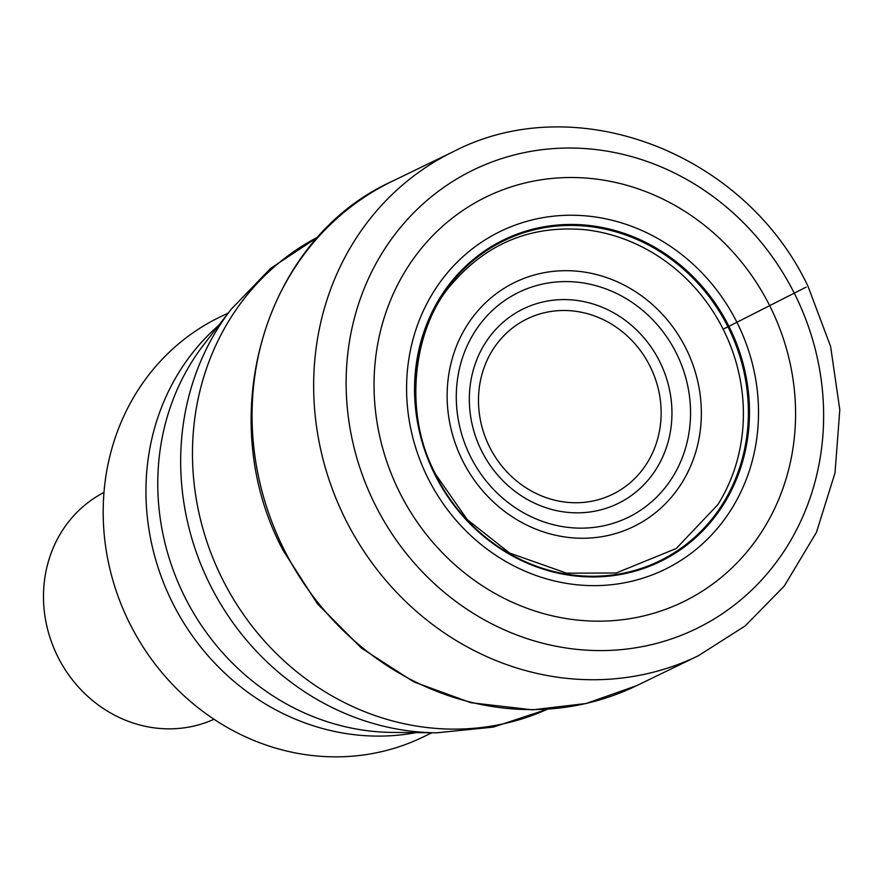 <?xml version="1.0" encoding="UTF-8"?>
<svg xmlns="http://www.w3.org/2000/svg" width="884" height="884" viewBox="0 0 884 884"><rect width="100%" height="100%" fill="white"/><g stroke="black" fill="none" stroke-linecap="round" stroke-linejoin="round"><path stroke-width="1.33" d="M399.911 492.941A225.133 207.243 -115.9 0 1 483.659 198.215A225.133 207.243 -115.9 0 1 769.71 305.742A225.133 207.243 -115.9 0 1 685.973 600.468A225.133 207.243 -115.9 0 1 399.911 492.941M723.145 329.179A176.292 162.28 -115.9 0 0 584.512 229.663C531.759 225.199 488.023 242.757 453.315 282.361C415.546 322.494 400.485 409.226 435.856 474.664L467.282 519.637L509.648 553.064L566.666 573.186L616.236 572.987L676.271 548.489L717.863 504.642A176.292 162.28 64.1 0 0 723.145 329.179L728.924 326.329A178.877 164.656 -115.9 0 0 501.648 240.89A178.877 164.656 -115.9 0 0 435.105 475.062A178.877 164.656 64.1 0 0 662.392 560.5A178.877 164.656 64.1 0 0 728.924 326.329L806.175 287.101M228.282 312.991L219.773 317.113A233.266 214.724 64.1 0 0 216.746 318.616A233.266 214.724 64.1 0 0 129.981 623.994A233.266 214.724 64.1 0 0 423.348 736.902L431.856 732.77M103.992 492.421A126.092 116.069 64.1 0 0 57.968 657.044A126.092 116.069 64.1 0 0 213.994 719.267M794.329 293.278A255.023 234.746 64.1 0 0 470.299 171.485A255.023 234.746 64.1 0 0 375.435 505.328A255.023 234.746 64.1 0 0 699.465 627.132A255.023 234.746 64.1 0 0 794.329 293.278M698.305 655.762A280.239 257.962 -115.9 0 1 345.854 520.112A280.239 257.962 -115.9 0 1 453.735 151.451C576.49 87.914 744.858 152.888 807.987 286.25L830.617 346.517L839.8 409.833L835.015 472.874L816.473 532.323L784.252 586.081L745.135 625.96L698.305 655.762L636.712 685.63L586.103 703.509L532.455 709.83L470.918 702.725L413.646 681.818L361.578 648.237L317.345 603.706L283.178 550.489C212.027 417.314 264.084 239.078 392.142 181.319A280.239 257.962 64.1 0 0 284.272 549.981A280.239 257.962 64.1 0 0 636.712 685.63M435.503 474.863A178.038 163.883 -115.9 0 1 501.725 241.796A178.038 163.883 -115.9 0 1 727.941 326.826A178.038 163.883 64.1 0 1 661.718 559.892A178.038 163.883 64.1 0 1 435.503 474.863M428.176 478.587A187.96 173.021 -115.9 0 1 498.101 232.525A187.96 173.021 -115.9 0 1 736.924 322.295A187.96 173.021 64.1 0 1 667 568.357A187.96 173.021 64.1 0 1 428.176 478.587M547.351 709.266L493.261 727.112L436.597 732.814A258.758 238.183 -115.9 0 1 210.392 585.429A258.758 238.183 -115.9 0 1 231.177 309.245L270.747 268.272L318.251 236.857A262.592 241.708 64.1 0 0 222.646 579.561A262.592 241.708 64.1 0 0 547.318 709.266M231.177 309.245L204.049 344.296A237.1 218.249 64.1 0 0 184.844 597.043A237.1 218.249 64.1 0 0 185.01 597.374A237.1 218.249 64.1 0 0 392.275 732.416L436.597 732.814M416.121 732.626A233.266 214.724 -115.9 0 1 172.756 603.242A233.266 214.724 -115.9 0 1 172.59 602.921A233.266 214.724 -115.9 0 1 218.646 325.434M685.763 348.02A135.782 124.987 64.1 0 0 513.239 283.167A135.782 124.987 64.1 0 0 462.73 460.918A135.782 124.987 64.1 0 0 635.253 525.77A135.782 124.987 64.1 0 0 685.763 348.02M470.918 457.415A125.119 115.174 64.1 0 0 629.872 516.521A125.119 115.174 64.1 0 0 676.172 352.849A125.119 115.174 64.1 0 0 675.906 352.318A125.119 115.174 64.1 0 0 516.952 293.212A125.119 115.174 64.1 0 0 470.653 456.884A125.119 115.174 64.1 0 0 470.918 457.415M481.592 450.862A108.213 99.616 -115.9 0 1 522.168 309.455A108.213 99.616 -115.9 0 1 659.519 361.224A108.213 99.616 -115.9 0 1 659.685 361.556A108.213 99.616 -115.9 0 1 619.109 502.963A108.213 99.616 -115.9 0 1 481.758 451.205A108.213 99.616 -115.9 0 1 481.592 450.862M650.083 366.363A97.56 89.803 -115.9 0 1 613.507 493.847A97.56 89.803 -115.9 0 1 489.681 447.171A97.56 89.803 -115.9 0 1 489.537 446.873A97.56 89.803 -115.9 0 1 526.113 319.389A97.56 89.803 -115.9 0 1 649.939 366.053A97.56 89.803 -115.9 0 1 650.083 366.363M392.142 181.319L453.735 151.451"/></g></svg>

